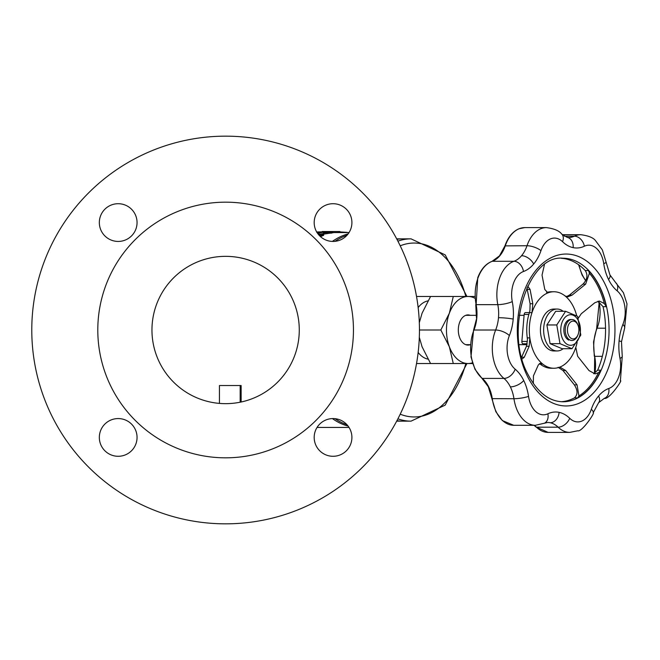 <?xml version="1.0" encoding="UTF-8"?>
<svg xmlns="http://www.w3.org/2000/svg" width="660" height="660" viewBox="0 0 660 660"><rect width="100%" height="100%" fill="white"/><g stroke="black" fill="none" stroke-linecap="round" stroke-linejoin="round"><path stroke-width="0.99" d="M151.957 330A73.656 73.656 0 0 1 225.621 256.344A73.656 73.656 0 0 1 299.277 330A73.656 73.656 0 0 1 225.621 403.656A73.656 73.656 0 0 1 151.957 330M396.685 238.846L402.996 238.846A91.154 58.591 90 0 0 396.94 239.333A91.154 58.591 -90 0 1 402.996 238.846L411.023 238.846A91.154 58.591 -90 0 0 397.897 241.164M396.94 420.667A91.154 58.591 90 0 0 402.996 421.154A91.154 58.591 -90 0 1 396.94 420.667M317.443 233.17L326.568 231.742L330.561 231.965L323.383 233.12L323.383 234.184L332.764 232.774M326.857 232.889L326.568 231.742M323.383 233.12L332.764 231.726L316.685 231.949M332.896 232.84L332.764 231.726M323.383 233.632L320.24 234.028M317.831 232.733L316.643 232.18L325 231.899L317.831 232.733M318.549 234.63L320.438 234.787A98.488 63.31 90 0 0 319.159 235.339M319.745 235.942A98.488 63.31 -90 0 1 323.647 234.267L317.955 233.879M323.647 234.267L323.647 235.348A97.441 62.634 90 0 0 320.521 236.668M339.941 231.916L347.028 232.361A98.488 63.31 -90 0 1 347.935 232.559M322.187 231.511L338.242 231.511A98.488 63.31 -90 0 1 338.728 231.511L322.674 231.511A98.488 63.31 90 0 0 322.187 231.511L322.187 231.652M338.728 231.511A98.488 63.31 -90 0 1 339.941 231.528L339.941 232.559M338.242 231.511L338.242 232.559L332.896 232.559M349.041 232.559L338.728 232.559A97.441 62.634 90 0 0 338.242 232.559M346.385 235.909A18.859 18.859 0 0 1 319.712 235.909A18.859 18.859 0 0 1 319.712 209.237A18.859 18.859 0 0 1 346.385 209.237A18.859 18.859 0 0 1 346.385 235.909M319.712 450.763A18.859 18.859 0 0 1 319.712 424.091A18.859 18.859 0 0 1 346.385 424.091A18.859 18.859 0 0 1 346.385 450.763A18.859 18.859 0 0 1 319.712 450.763M104.857 424.091A18.859 18.859 0 0 1 131.53 424.091A18.859 18.859 0 0 1 131.53 450.763A18.859 18.859 0 0 1 104.857 450.763A18.859 18.859 0 0 1 104.857 424.091M131.53 209.237A18.859 18.859 0 0 1 131.53 235.909A18.859 18.859 0 0 1 104.857 235.909A18.859 18.859 0 0 1 104.857 209.237A18.859 18.859 0 0 1 131.53 209.237M173.53 382.082A73.656 73.656 0 0 0 277.703 382.082A73.656 73.656 0 0 0 277.703 277.918A73.656 73.656 0 0 0 173.53 277.918A73.656 73.656 0 0 0 173.53 382.082M362.678 192.935A193.834 193.834 0 0 0 88.555 192.935A193.834 193.834 0 0 0 88.555 467.065A193.834 193.834 0 0 0 362.678 467.065A193.834 193.834 0 0 0 362.678 192.935M316.008 239.613A127.825 127.825 0 0 0 135.234 239.613A127.825 127.825 0 0 0 135.234 420.387A127.825 127.825 0 0 0 316.008 420.387A127.825 127.825 0 0 0 316.008 239.613M466.942 363.528L445.203 405.108L411.023 421.154L396.685 421.154M427.919 359.106A29.337 18.859 -90 0 1 418.151 352.448M418.151 307.552A29.337 18.859 -90 0 1 427.919 300.894M416.534 363.528L453.28 363.528L449.353 346.764A33.528 21.549 90 0 0 468.014 363.528A33.528 21.549 90 0 0 472.387 362.835M474.928 298.246A33.528 21.549 90 0 0 468.014 296.472A33.528 21.549 90 0 0 449.353 313.236L453.28 296.472L416.534 296.472M470.283 344.668A15.089 9.702 -90 0 1 468.014 345.089A15.089 9.702 -90 0 1 458.642 333.902A15.089 9.702 -90 0 1 463.163 316.932A15.089 9.702 -90 0 1 468.014 314.911A15.089 9.702 -90 0 1 470.283 315.332M440.831 330L449.353 313.236A33.528 21.549 90 0 0 449.353 346.764L440.831 330L419.455 330M472.609 363.528L453.28 363.528M419.314 337.31L422.062 346.764L430.576 363.528M430.576 296.472L422.062 313.236L419.314 322.69M453.28 296.472L474.837 296.472M578.837 331.171A8.91 5.726 -90 0 1 577.962 334.843A8.91 5.726 -90 0 1 571.181 338.357A8.91 5.726 -90 0 1 567.485 328.828A8.91 5.726 -90 0 1 571.898 321.313A8.91 5.726 -90 0 1 577.962 325.157A8.91 5.726 -90 0 1 578.837 331.171M577.962 325.157L577.607 324.299A10.477 6.732 90 0 0 571.956 319.522A10.477 6.732 90 0 0 565.282 328.622A10.477 6.732 90 0 0 571.956 340.477A10.477 6.732 90 0 0 577.607 335.701L577.962 334.843M525.673 312.625A2.095 1.345 90 0 0 525.5 312.609A2.095 1.345 90 0 0 524.683 313.046A2.095 1.345 90 0 0 524.164 314.432L521.862 341.435A2.095 1.345 90 0 0 522.126 342.986A2.095 1.345 90 0 0 523.017 343.786L527.002 344.611M521.582 357.233L526.474 346.252L527.348 340.568A8.382 5.387 90 0 0 527.274 337.879A38.247 24.585 -90 0 1 529.419 312.642A8.382 5.387 90 0 0 529.947 310.076L530.104 303.74L526.894 287.834M561.214 401.717A71.775 46.134 90 0 0 574.398 397.889C577.888 394.713 577.871 390.373 574.348 384.862L562.98 370.532L558.121 367.298M578.308 318.161L581.279 313.748L594.8 302.767L599.387 301.042L604.329 303.55L606.342 306.702L603.058 306.702L598.026 301.191M558.954 367.422L560.117 367.249L565.678 370.532L577.046 384.862L578.944 395.934L577.682 397.889A71.775 46.134 -90 0 0 590.758 386.983A71.775 46.134 -90 0 0 600.93 370.186L598.43 372.727L595.064 373.882L589.025 370.59L577.657 356.26L575.801 347.358A38.247 24.585 -90 0 1 568.837 360.36A38.247 24.585 -90 0 1 558.954 367.422A38.247 24.585 -90 0 1 553.897 368.247A38.247 24.585 -90 0 1 542.735 364.072A38.247 24.585 -90 0 1 529.84 337.879A38.247 24.585 -90 0 1 531.993 312.642A38.247 24.585 -90 0 1 538.948 299.64A38.247 24.585 -90 0 1 548.831 292.578A38.247 24.585 -90 0 1 553.897 291.753A38.247 24.585 -90 0 1 565.051 295.927A38.247 24.585 -90 0 1 576.716 315.777M527.695 286.126L530.062 289.41L532.802 303.74L531.993 312.642L529.419 312.642M593.703 373.717L597.646 370.186A71.775 46.134 90 0 0 603.058 306.702M566.47 296.653L569.407 295.111L582.937 284.138C587.317 279.625 588.085 275.096 585.255 270.534A71.775 46.134 90 0 0 561.214 258.283M577.12 342.515A38.247 24.585 -90 0 1 575.801 347.358M533.321 383.534L533.445 375.862L538.345 364.889L540.557 363.165L542.735 364.072L540.169 364.072A8.382 5.387 90 0 0 539.36 363.561M553.897 368.247L551.323 368.247A38.247 24.585 -90 0 1 540.169 364.072M546.827 292.578L548.831 292.578L547.775 292.751L544.78 289.468L542.033 275.137L544.409 264.792M606.342 306.702A71.775 46.134 -90 0 0 599.338 286.366A71.775 46.134 -90 0 0 588.538 270.534L589.405 273.24L585.635 284.138L572.105 295.111L567.765 296.835L565.051 295.927M527.274 337.879L529.84 337.879L529.171 346.252L524.279 357.233L522.126 358.949M546.595 292.471A38.247 24.585 -90 0 1 551.323 291.753L553.897 291.753M563.178 311.297A20.955 13.472 90 0 0 557.106 309.045A20.955 13.472 90 0 0 544.104 324.547A20.955 13.472 90 0 0 557.106 350.955A20.955 13.472 90 0 0 563.178 348.703M557.106 309.045L553.897 309.045A20.955 13.472 90 0 0 540.886 324.547A20.955 13.472 90 0 0 553.897 350.955L557.106 350.955M571.271 319.58A10.477 6.732 90 0 0 563.97 328.102A10.477 6.732 90 0 0 568.837 340.114M580.082 333.985A15.295 9.834 90 0 0 573.152 315.233A15.295 9.834 90 0 0 561.099 326.015A15.295 9.834 90 0 0 568.029 344.767A15.295 9.834 90 0 0 580.082 333.985M577.607 316.338L580.808 335.041L571.997 348.703L562.106 348.703L550.085 343.662L546.884 324.959L555.703 311.297L565.595 311.297L577.607 316.338M571.997 348.703L559.985 343.662L556.784 324.959L565.595 311.297M556.784 324.959L546.884 324.959M559.985 343.662L550.085 343.662M240.166 402.204L240.166 385.531L219.442 385.531L219.442 403.4M241.131 402.006L241.131 385.531L240.166 385.531M332.384 418.58A97.441 62.634 90 0 0 348.125 426.104M335 418.671A96.88 62.271 90 0 0 346.97 424.71M346.97 235.29A96.88 62.271 90 0 0 335 241.329M348.125 233.896A97.441 62.634 90 0 0 332.384 241.42M325.429 232.229L325.429 232.666M331.213 232.221L331.213 233.277M323.235 231.775L323.235 232.303M400.216 245.817A86.963 55.902 -90 0 1 465.811 296.472M411.023 421.154A91.154 58.591 -90 0 1 397.897 418.836M465.811 363.528A86.963 55.902 -90 0 1 400.216 414.183M523.017 343.786L527.159 343.786M524.164 314.432L528.874 314.432M535.409 425.296L513.736 425.296A34.27 22.027 -90 0 1 502.705 420.684A34.27 22.027 -90 0 1 496.254 411.865A34.27 22.027 -90 0 1 492.278 398.731A30.913 19.874 90 0 0 488.689 386.884A30.913 19.874 90 0 0 482.27 378.411L503.943 378.411A30.913 19.874 -90 0 1 510.361 386.884A30.913 19.874 -90 0 1 513.95 398.731A34.27 22.027 90 0 0 517.696 411.394A34.27 22.027 90 0 0 524.378 420.684A34.27 22.027 90 0 0 535.409 425.296L547.586 422.483A30.913 19.874 -90 0 1 550.201 422.746A30.913 19.874 -90 0 1 558.121 427.185A34.27 22.027 90 0 0 569.794 432.391L577.756 430.782C581.839 432.308 595.485 412.261 593.2 412.731A10.477 3.778 -161.1 0 0 591.31 409.332A23.793 15.295 -90 0 1 581.765 421.113A23.793 15.295 -90 0 1 569.72 418.3A41.39 26.606 90 0 0 559.111 412.36A41.39 26.606 90 0 0 547.882 413.787A23.793 15.295 -90 0 1 535.78 411.617A23.793 15.295 -90 0 1 531.135 405.166A23.793 15.295 -90 0 1 528.536 396.379A10.477 1.807 171.6 0 1 513.95 398.731L491.898 398.648L488.284 386.71A1.048 0.487 153.8 0 0 488.689 386.884M509.38 335.569A10.477 4.257 -158.1 0 0 495.643 330.016L473.971 330.016A1.048 0.429 -158.1 0 0 473.566 330.182L470.984 356.928L474.986 369.303L481.924 378.296A1.048 0.709 129.7 0 0 482.27 378.411A34.27 22.027 -90 0 1 475.39 369.476A34.27 22.027 -90 0 1 471.364 357.019A34.27 22.027 -90 0 1 473.971 330.016A30.913 19.874 90 0 0 476.817 317.699A30.913 19.874 90 0 0 476.132 304.648L497.805 304.648A30.913 19.874 -90 0 1 498.49 317.699A30.913 19.874 -90 0 1 495.643 330.016A34.27 22.027 90 0 0 493.036 357.019A34.27 22.027 90 0 0 497.062 369.476A34.27 22.027 90 0 0 503.943 378.411A10.477 7.079 129.7 0 0 515.146 369.171A23.793 15.295 -90 0 1 510.361 362.967A23.793 15.295 -90 0 1 507.573 354.321A23.793 15.295 -90 0 1 509.38 335.569A41.39 26.606 90 0 0 513.191 319.077A41.39 26.606 90 0 0 512.275 301.603A23.793 15.295 -90 0 1 513.67 282.769A23.793 15.295 -90 0 1 523.471 271.507A41.39 26.606 90 0 0 533.668 264.033A41.39 26.606 90 0 0 540.961 250.668A23.793 15.295 -90 0 1 550.506 238.887A23.793 15.295 -90 0 1 562.551 241.7A41.39 26.606 90 0 0 573.16 247.64A41.39 26.606 90 0 0 584.389 246.213A23.793 15.295 -90 0 1 596.491 248.383A23.793 15.295 -90 0 1 600.98 254.504A23.793 15.295 -90 0 1 603.735 263.62A41.39 26.606 90 0 0 608.536 279.485A41.39 26.606 90 0 0 617.125 290.829A23.793 15.295 -90 0 1 622.066 297.355A23.793 15.295 -90 0 1 624.698 305.679A23.793 15.295 -90 0 1 622.891 324.431A41.39 26.606 90 0 0 619.08 340.923A41.39 26.606 90 0 0 619.996 358.397A23.793 15.295 -90 0 1 618.601 377.231A23.793 15.295 -90 0 1 608.801 388.492A41.39 26.606 90 0 0 598.604 395.967A41.39 26.606 90 0 0 591.31 409.332M564.358 236.181L574.406 236.181A34.27 22.027 90 0 1 580.808 234.704C588.324 235.694 593.216 237.658 595.477 240.595L602.349 249.884L606.07 262.086A10.477 1.807 171.6 0 1 603.735 263.62M589.405 273.24A71.041 45.664 -90 0 1 598.199 286.803A71.041 45.664 -90 0 1 604.329 303.55M598.43 372.727A71.041 45.664 -90 0 1 589.71 386.405A71.041 45.664 -90 0 1 578.944 395.934M577.682 397.889L574.398 397.889M590.972 386.983A71.775 46.134 -90 0 1 562.922 401.775C549.079 401.503 537.405 392.362 527.917 374.335C503.531 330.289 528.742 254.347 562.922 258.225A71.775 46.134 -90 0 1 599.552 286.366A71.775 46.134 -90 0 1 590.972 386.983M527.365 376.183A75.966 48.832 -90 0 1 536.448 269.692A75.966 48.832 -90 0 1 604.906 283.816A75.966 48.832 -90 0 1 595.823 390.308A75.966 48.832 -90 0 1 527.365 376.183M600.93 370.186L597.646 370.186M588.538 270.534L585.255 270.534M577.046 384.862L574.348 384.862M565.678 370.532L562.98 370.532M524.279 357.233L521.664 357.233M530.062 289.41L527.365 289.41M529.171 346.252L526.474 346.252M532.802 303.74L530.104 303.74M585.635 284.138L582.937 284.138M572.105 295.111L569.407 295.111M528.536 396.379A41.39 26.606 90 0 0 523.735 380.515A41.39 26.606 90 0 0 515.146 369.171M584.389 246.213A10.477 7.681 64.7 0 0 574.406 236.181A30.913 19.874 -90 0 1 568.631 237.517L567.245 237.377A10.477 7.953 101.7 0 1 573.16 247.64M523.471 271.507A10.477 7.821 -109.7 0 0 513.934 261.294L492.261 261.294A1.048 0.784 -109.7 0 0 492.055 261.327C485.752 263.786 480.983 269.239 477.749 277.687L476.132 304.648A34.27 22.027 -90 0 1 478.145 277.522A34.27 22.027 -90 0 1 492.261 261.294A30.913 19.874 90 0 0 499.876 255.717A30.913 19.874 90 0 0 505.321 245.734A34.27 22.027 -90 0 1 519.073 228.764A34.27 22.027 -90 0 1 524.749 227.609L546.422 227.609A34.27 22.027 90 0 0 540.738 228.764A34.27 22.027 90 0 0 526.993 245.734A30.913 19.874 -90 0 1 521.548 255.717A30.913 19.874 -90 0 1 513.934 261.294A34.27 22.027 90 0 0 499.818 277.522A34.27 22.027 90 0 0 497.805 304.648A10.477 2.335 169 0 0 512.275 301.603M540.961 250.668A10.477 3.778 -161.1 0 0 526.993 245.734L504.925 245.891L499.48 255.874L492.055 261.327A1.048 0.784 -109.7 0 0 491.865 261.442M546.422 227.609C554.202 228.624 559.342 230.818 561.833 234.193A10.477 6.806 134.2 0 1 562.551 241.7M533.668 264.033A10.477 6.369 -140 0 0 521.548 255.717M513.191 319.077A10.477 1.056 -175.1 0 0 498.49 317.699M606.07 262.086L609.914 274.857A10.477 4.884 153.8 0 1 608.536 279.485M609.914 274.857L615.796 282.769A10.477 7.079 129.7 0 1 617.125 290.829M615.796 282.769L623.436 292.726L627 303.913L624.591 328.334A10.477 4.257 -158.1 0 0 622.891 324.431M523.735 380.515A10.477 4.884 153.8 0 1 510.361 386.884M624.591 328.334L621.489 341.814A10.477 1.056 -175.1 0 0 619.08 340.923M621.489 341.814L622.256 356.392A10.477 2.335 169 0 1 619.996 358.397M547.882 413.787A10.477 7.681 64.7 0 1 544.335 423.266M622.256 356.392L620.392 380.878C623.288 378.931 609.048 400.125 604.312 398.359A10.477 7.821 -109.7 0 0 608.801 388.492M559.111 412.36A10.477 7.953 101.7 0 1 550.201 422.746M604.312 398.359L598.604 402.699A10.477 6.369 -140 0 0 598.604 395.967M569.72 418.3A10.477 6.806 134.2 0 1 558.121 427.185L536.448 427.185A30.913 19.874 90 0 0 534.204 425.296M569.794 432.391L548.122 432.391A34.27 22.027 -90 0 1 536.448 427.185A1.048 0.676 134.2 0 1 536.077 427.045L534.014 425.296M476.817 317.699L473.566 330.182M602.341 356.326L594.677 356.326A34.27 22.027 -90 0 1 593.917 341.863A34.27 22.027 -90 0 1 597.077 328.201A30.913 19.874 90 0 0 599.428 303.847A30.913 19.874 90 0 0 598.958 301.48M594.866 373.279A30.913 19.874 90 0 0 594.677 356.326L594.47 373.469M605.542 328.201L597.077 328.201A1.048 0.429 -158.1 0 0 596.673 328.366L593.546 341.913L594.297 356.227M585.775 280.533A34.27 22.027 -90 0 1 582.475 275.154A34.27 22.027 -90 0 1 579.043 265.039M582.475 275.154A1.048 0.487 153.8 0 1 582.07 274.981L585.667 280.748M527.348 341.435L521.862 341.435M317.048 427.441L349.041 427.441M466.942 296.472L445.203 254.892L411.023 238.846M524.089 315.332L519.238 315.332M476.586 315.332L465.745 315.332M526.993 344.668L519.238 344.668M470.365 344.668L465.745 344.668M491.898 398.648L495.841 411.691L502.342 420.56L513.736 425.296M580.808 234.704L562.386 234.704M561.833 234.193L567.245 237.377M598.604 402.699L593.2 412.731M504.925 245.891C507.969 237.286 512.614 231.594 518.842 228.814L524.749 227.609M475.753 304.54L476.446 317.749M481.924 378.296L488.284 386.71M548.122 432.391L536.077 427.045M578.614 264.734L582.07 274.981M598.562 301.339L599.049 303.748L596.673 328.366M529.435 312.609L525.5 312.609"/></g></svg>
